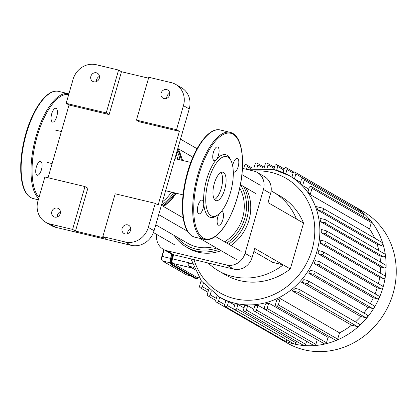 <?xml version="1.0" encoding="UTF-8"?>
<svg xmlns="http://www.w3.org/2000/svg" width="416" height="416" viewBox="0 0 416 416"><rect width="100%" height="100%" fill="white"/><g stroke="black" fill="none" stroke-linecap="round" stroke-linejoin="round"><path stroke-width="0.62" d="M40.846 161.59A7.082 2.803 103.4 0 0 40.539 161.465A7.082 2.803 103.4 0 0 36.171 167.705A7.082 2.803 103.4 0 0 37.248 175.24A7.082 2.803 103.4 0 0 40.628 171.943A7.082 2.803 103.4 0 0 42.052 164.596A7.082 2.803 103.4 0 0 40.846 161.59M56.748 116.657A7.082 2.803 103.4 0 0 55.879 108.316A7.082 2.803 103.4 0 0 51.511 114.556A7.082 2.803 103.4 0 0 52.593 122.091A7.082 2.803 103.4 0 0 54.631 121.014A7.082 2.803 103.4 0 0 56.748 116.657M218.171 214.583L216.694 215.691A32.261 12.761 -76.6 0 1 203.726 203.206A7.082 2.803 -76.6 0 1 202.301 210.553A7.082 2.803 -76.6 0 1 198.921 213.85A7.082 2.803 -76.6 0 1 197.844 206.31A7.082 2.803 -76.6 0 1 202.212 200.075A7.082 2.803 -76.6 0 1 203.726 203.206A32.261 12.761 -76.6 0 1 216.304 159.624A7.082 2.803 -76.6 0 1 214.261 160.701A7.082 2.803 -76.6 0 1 213.184 153.161A7.082 2.803 -76.6 0 1 217.552 146.926A7.082 2.803 -76.6 0 1 219.024 152.173A7.082 2.803 -76.6 0 1 216.304 159.624A32.261 12.761 -76.6 0 1 227.006 155.277A32.261 12.761 -76.6 0 1 230.22 159.052L231.036 160.706A30.69 12.142 -76.6 0 1 231.327 189.249A30.69 12.142 -76.6 0 1 218.171 214.583A30.69 12.142 -76.6 0 1 206.705 188.521A30.69 12.142 -76.6 0 1 227.978 157.118A30.69 12.142 -76.6 0 1 231.036 160.706M221.317 211.51A7.082 2.803 -76.6 0 1 221.962 211.484A7.082 2.803 -76.6 0 1 223.044 219.024A7.082 2.803 -76.6 0 1 218.67 225.259A7.082 2.803 -76.6 0 1 217.142 220.974A7.082 2.803 -76.6 0 1 219.034 213.881M232.669 165.885A7.082 2.803 -76.6 0 1 237.302 158.335A7.082 2.803 -76.6 0 1 238.384 165.875A7.082 2.803 -76.6 0 1 234.01 172.115A7.082 2.803 -76.6 0 1 233.277 171.61M220.99 172.484A14.638 5.788 -76.6 0 1 221.634 186.935A14.638 5.788 -76.6 0 1 214.531 199.534M223.553 172.448A14.638 5.788 -76.6 0 1 224.942 188.604A14.638 5.788 -76.6 0 1 216.117 200.663A14.638 5.788 -76.6 0 1 213.886 185.084A14.638 5.788 -76.6 0 1 222.919 172.193A14.638 5.788 -76.6 0 1 223.553 172.448M173.623 254.753L172.442 258.84A3.936 1.555 103.4 0 0 172.754 263.406L196.914 277.363A3.936 1.555 103.4 0 0 197.08 277.43A3.936 1.555 103.4 0 0 197.267 277.451M286.754 339.752L227.417 305.542A1.576 1.435 -60 0 1 225.222 306.571A1.576 1.435 -60 0 1 224.604 304.871L225.883 300.446A70.034 63.877 -60 0 0 228.561 301.574L234.686 305.115M237.9 304.387L236.704 308.542A1.576 1.435 120 0 1 234.51 309.566A1.576 1.435 120 0 1 233.891 307.866L235.087 303.716A70.034 63.877 -60 0 0 237.9 304.387L244.026 307.928M247.686 305.651L246.407 310.076A1.576 1.435 120 0 1 244.218 311.106A1.576 1.435 120 0 1 243.599 309.405L244.743 305.443A70.034 63.877 -60 0 0 247.686 305.651L253.812 309.187M257.946 305.287L256.552 310.112A1.576 1.435 120 0 1 254.358 311.137A1.576 1.435 120 0 1 253.739 309.436L254.857 305.573A70.034 63.877 -60 0 0 257.946 305.287L264.545 309.098M268.731 303.077L267.171 308.48A1.576 1.435 120 0 1 264.982 309.504A1.576 1.435 120 0 1 264.363 307.809L265.476 303.945A70.034 63.877 -60 0 0 268.731 303.077L328.052 337.35A70.034 63.877 -60 0 0 329.748 336.83M280.192 298.553L278.372 304.85A1.576 1.435 120 0 1 276.177 305.88A1.576 1.435 120 0 1 275.558 304.179L276.713 300.18A70.034 63.877 -60 0 0 280.192 298.553L339.513 332.826A70.034 63.877 -60 0 0 351.562 325.177L292.24 290.904A70.034 63.877 -60 0 0 295.261 288.408L299 289.302A1.576 1.435 -60 0 1 299.354 289.442L358.675 323.721A1.576 1.435 120 0 1 357.453 326.586L351.562 325.177M355.493 321.88A70.034 63.877 -60 0 0 360.849 316.54L301.527 282.266A70.034 63.877 -60 0 0 303.831 279.604L307.445 280.467A1.576 1.435 -60 0 1 307.798 280.608L367.12 314.881A1.576 1.435 120 0 1 365.898 317.746L360.849 316.54M363.865 313.004A70.034 63.877 -60 0 0 367.962 307.388L308.641 273.109A70.034 63.877 -60 0 0 310.409 270.317L314.023 271.18A1.576 1.435 -60 0 1 314.376 271.32L373.698 305.599A1.576 1.435 120 0 1 372.476 308.464L367.962 307.388M370.297 303.633A70.034 63.877 -60 0 0 373.355 297.82L314.033 263.546A70.034 63.877 -60 0 0 315.333 260.64L319.046 261.529A1.576 1.435 -60 0 1 319.4 261.669L378.721 295.942A1.576 1.435 120 0 1 377.499 298.808L373.355 297.82M375.097 293.852A70.034 63.877 -60 0 0 377.229 287.888L317.907 253.614A70.034 63.877 -60 0 0 318.776 250.609L322.66 251.534A1.576 1.435 120 0 1 323.56 253.568A1.576 1.435 120 0 1 321.792 254.54L317.907 253.614M378.409 283.681A70.034 63.877 -60 0 0 379.652 277.612L320.33 243.339A70.034 63.877 -60 0 0 320.767 240.23L324.906 241.218A1.576 1.435 120 0 1 325.811 243.251A1.576 1.435 120 0 1 324.038 244.223L320.33 243.339M380.24 273.125A70.034 63.877 -60 0 0 380.583 266.984L321.261 232.705A70.034 63.877 -60 0 0 321.235 229.486L325.749 230.563A1.576 1.435 120 0 1 326.648 232.596A1.576 1.435 120 0 1 324.88 233.568L321.261 232.705M380.484 262.127A70.034 63.877 -60 0 0 379.87 255.954L320.549 221.681A70.034 63.877 -60 0 0 319.982 218.332L325.031 219.539A1.576 1.435 120 0 1 325.936 221.572A1.576 1.435 120 0 1 324.163 222.544L320.549 221.681M378.872 250.583A70.034 63.877 -60 0 0 377.161 244.452L317.84 210.179A70.034 63.877 -60 0 0 316.555 206.658L322.447 208.068A1.576 1.435 120 0 1 323.352 210.101A1.576 1.435 120 0 1 321.578 211.073L317.84 210.179M374.717 238.202A70.034 63.877 -60 0 0 369.512 228.888L310.19 194.615A70.034 63.877 -60 0 0 308.043 191.641L309.197 187.642A1.576 1.435 -60 0 1 311.392 186.612L370.713 220.891A1.576 1.435 120 0 1 371.332 222.586L369.512 228.888M308.776 189.088L302.656 185.552A70.034 63.877 -60 0 0 300.284 183.342L301.402 179.478A1.576 1.435 -60 0 1 303.597 178.448L362.918 212.727A1.576 1.435 120 0 1 363.537 214.422L362.96 216.414M300.576 182.343L294.45 178.807A70.034 63.877 -60 0 0 291.912 177.18L293.03 173.311A1.576 1.435 -60 0 1 295.225 172.286L354.546 206.56A1.576 1.435 120 0 1 355.165 208.25M227.417 305.542L228.561 301.574M286.738 339.815A1.576 1.435 120 0 1 284.544 340.844L225.222 306.571M208.816 289.229L207.381 294.2A1.576 1.435 -60 0 0 208 295.901A1.576 1.435 -60 0 0 210.194 294.871L211.214 291.33M217.116 295.641L215.753 300.368A1.576 1.435 -60 0 0 216.372 302.068A1.576 1.435 -60 0 0 218.566 301.038L219.679 297.185M276.884 336.419A1.576 1.435 120 0 1 275.662 336.32M201.146 280.639L199.586 286.036A1.576 1.435 -60 0 0 200.205 287.737A1.576 1.435 -60 0 0 202.4 286.707L203.341 283.452M275.678 336.331A75.936 69.259 -60 0 0 277.129 337.199A75.936 69.259 -60 0 0 284.7 340.922A75.936 69.259 -60 0 0 294.185 343.98A1.576 1.435 120 0 1 293.831 343.84L234.51 309.566M285.75 173.774L286.993 169.478A1.576 1.435 -60 0 0 286.374 167.778A1.576 1.435 -60 0 0 284.18 168.808L283.098 172.557M302.656 185.552L304.216 180.149A1.576 1.435 -60 0 0 303.597 178.448M294.45 178.807L295.844 173.982A1.576 1.435 -60 0 0 295.225 172.286M310.19 194.615L312.01 188.313A1.576 1.435 -60 0 0 311.392 186.612M276.624 170.227L277.706 166.483A1.576 1.435 120 0 0 277.087 164.783A1.576 1.435 120 0 0 274.893 165.807L273.837 169.473M322.8 208.208L382.122 242.481A1.576 1.435 120 0 1 382.736 243.261A75.936 69.259 -60 0 0 371.082 221.208A75.936 69.259 -60 0 0 363.126 212.872A75.936 69.259 -60 0 0 354.578 206.575A75.936 69.259 -60 0 0 353.106 205.702A75.936 69.259 -60 0 0 351.629 204.875M296.462 341.292L296.026 342.815A1.576 1.435 120 0 1 294.185 343.98A75.936 69.259 -60 0 0 304.096 345.556A1.576 1.435 120 0 1 303.54 345.379L244.218 311.106M253.968 167.97L255.044 164.237A1.576 1.435 120 0 1 257.239 163.212A1.576 1.435 120 0 1 257.858 164.913L257.026 167.783M243.625 168.636L244.421 165.87A1.576 1.435 120 0 1 246.615 164.845A1.576 1.435 120 0 1 247.234 166.54L246.511 169.047M264.129 167.929L265.184 164.273A1.576 1.435 120 0 1 267.379 163.244A1.576 1.435 120 0 1 267.998 164.944L267.051 168.225M193.705 267.368L189.145 266.282A1.576 1.435 120 0 1 188.245 264.248A1.576 1.435 120 0 1 190.013 263.276L192.369 263.838M339.513 332.826L337.693 339.128A1.576 1.435 120 0 1 335.499 340.153L276.177 305.88M317.226 339.695L315.874 344.386A1.576 1.435 120 0 1 313.68 345.41L254.358 311.137M328.052 337.35L326.492 342.753A1.576 1.435 120 0 1 324.303 343.782L264.982 309.504M306.602 341.323L305.729 344.354A1.576 1.435 120 0 1 304.096 345.556A75.936 69.259 -60 0 0 314.454 345.587A75.936 69.259 -60 0 0 325.302 343.918A75.936 69.259 -60 0 0 336.736 340.215A75.936 69.259 -60 0 0 358.795 326.217A75.936 69.259 -60 0 0 367.416 317.19A75.936 69.259 -60 0 0 374.135 307.71A75.936 69.259 -60 0 0 379.262 297.851A75.936 69.259 -60 0 0 382.949 287.648A1.576 1.435 120 0 1 381.113 288.818L377.229 287.888M314.033 263.546L318.178 264.534A1.576 1.435 -60 0 0 319.4 261.669M301.527 282.266L306.576 283.473A1.576 1.435 -60 0 0 307.798 280.608M308.641 273.109L313.154 274.191A1.576 1.435 -60 0 0 314.376 271.32M292.24 290.904L298.132 292.308A1.576 1.435 -60 0 0 299.354 289.442M325.26 241.358L384.582 275.631A1.576 1.435 120 0 1 383.36 278.496L379.652 277.612M325.385 219.679L384.706 253.952A1.576 1.435 120 0 1 383.484 256.818L379.87 255.954M326.102 230.703L385.424 264.976A1.576 1.435 120 0 1 384.202 267.847L380.583 266.984M323.014 251.675L382.335 285.948A1.576 1.435 120 0 1 382.949 287.648A75.936 69.259 -60 0 0 385.247 277.113A75.936 69.259 -60 0 0 386.105 266.235A75.936 69.259 -60 0 0 385.377 254.977A75.936 69.259 -60 0 0 382.736 243.261A1.576 1.435 120 0 1 380.9 245.346L377.161 244.452M277.129 337.199L287.269 343.054A75.936 69.259 -60 0 0 385.226 311.958A75.936 69.259 -60 0 0 363.246 211.557L353.106 205.702M173.997 254.852L166.884 250.739A15.735 14.352 120 0 1 163.348 249.335L170.461 253.443A15.735 14.352 -60 0 0 173.997 254.852L233.745 269.116A15.735 14.352 -60 0 0 252.143 257.442L254.748 248.425L290.321 268.975L303.555 223.127L267.982 202.571L270.582 193.554A15.735 14.352 -60 0 0 264.399 176.571L257.28 172.458A15.735 14.352 120 0 1 263.468 189.441L270.582 193.554M163.348 249.335A15.735 14.352 120 0 1 156.702 234.442M242.45 168.355L253.75 171.054A15.735 14.352 120 0 1 257.28 172.458M252.143 257.442L245.029 253.334L263.468 189.441M245.029 253.334A15.735 14.352 120 0 1 226.632 265.008L233.745 269.116M253.864 251.488L272.662 262.35L283.208 264.867A63.705 58.105 120 0 1 218.566 270.858A63.705 58.105 120 0 1 208.177 263.011M290.321 268.975A63.705 58.105 120 0 1 225.68 274.966L218.566 270.858M271.123 190.897A63.705 58.105 120 0 1 273.213 192.046A63.705 58.105 120 0 1 296.442 219.019M273.213 192.046L280.327 196.154A63.705 58.105 120 0 1 303.555 223.127M166.884 250.739L226.632 265.008M50.102 224.037A19.672 17.945 120 0 1 45.687 222.279A19.672 17.945 120 0 1 37.955 201.048L44.897 176.998L84.963 186.566L87.844 188.23L75.478 231.072L72.597 229.408L50.102 224.037L55.864 227.365A19.672 17.945 -60 0 1 51.444 225.607L45.687 222.279M175.729 84.406A19.672 17.945 120 0 1 183.456 105.638L189.218 108.966A19.672 17.945 -60 0 0 181.485 87.74L175.729 84.406A19.672 17.945 120 0 0 171.309 82.649L148.814 77.277L136.448 120.12L176.514 129.693L179.395 131.357L158.137 205.015L155.256 203.351L148.314 227.401A19.672 17.945 120 0 1 125.315 241.998L131.076 245.326L55.864 227.365M125.315 241.998L102.82 236.626L105.7 238.29L75.478 231.072M189.218 108.966L154.071 230.729L148.314 227.401M131.076 245.326A19.672 17.945 -60 0 0 154.071 230.729M169.759 93.158A4.722 4.306 -60 0 0 166.759 98.348M130.707 228.452A4.722 4.306 -60 0 0 127.707 233.646M99.466 76.372A4.722 4.306 -60 0 0 96.465 81.562M60.414 211.666A4.722 4.306 -60 0 0 57.413 216.856M121.472 71.724L109.101 114.566L69.035 104.998L66.154 103.334L73.102 79.284A19.672 17.945 120 0 1 96.096 64.688L118.591 70.06L121.472 71.724L148.554 78.192M155.256 203.351L115.19 193.783L102.82 236.626M125.024 233.896A4.722 4.306 120 0 1 123.963 233.47A4.722 4.306 120 0 1 122.6 227.23A4.722 4.306 120 0 1 128.69 225.295A4.722 4.306 120 0 1 130.333 230.979A4.722 4.306 120 0 1 125.024 233.896M179.395 131.357L139.329 121.789L136.448 120.12M66.154 103.334L106.226 112.902L118.591 70.06M106.226 112.902L109.101 114.566M72.597 229.408L84.963 186.566M48.038 177.746L69.035 104.998M183.456 105.638L176.514 129.693M164.076 98.597A4.722 4.306 120 0 1 163.015 98.176A4.722 4.306 120 0 1 161.647 91.936A4.722 4.306 120 0 1 167.742 90.002A4.722 4.306 120 0 1 169.385 95.685A4.722 4.306 120 0 1 164.076 98.597M54.73 217.105A4.722 4.306 120 0 1 53.674 216.684A4.722 4.306 120 0 1 52.307 210.444A4.722 4.306 120 0 1 58.396 208.51A4.722 4.306 120 0 1 60.044 214.193A4.722 4.306 120 0 1 54.73 217.105M93.782 81.812A4.722 4.306 120 0 1 92.721 81.39A4.722 4.306 120 0 1 91.354 75.15A4.722 4.306 120 0 1 97.448 73.216A4.722 4.306 120 0 1 99.091 78.9A4.722 4.306 120 0 1 93.782 81.812M162.417 201.822A39.343 35.885 -60 0 0 171.522 192.119A39.343 35.885 120 0 1 162.417 201.822M177.835 159.323A39.343 35.885 -60 0 0 176.176 154.149A39.343 35.885 120 0 1 177.835 159.323M240.427 184.72A41.704 38.038 120 0 1 244.78 218.182A41.704 38.038 120 0 1 226.777 243.058M216.616 248.092A41.704 38.038 120 0 1 176.914 237.037M228.738 244.192A43.28 39.473 -60 0 0 246.74 218.837A43.28 39.473 -60 0 0 243.667 186.545M174.158 235.446A43.28 39.473 -60 0 0 186.43 247.078A43.28 39.473 -60 0 0 218.878 249.397M155.776 224.822L187.84 243.35A39.343 35.885 -60 0 0 213.938 246.542M224.645 241.826A39.343 35.885 -60 0 0 239.746 188.094M230.974 245.482A43.28 39.473 -60 0 0 248.976 220.126A43.28 39.473 -60 0 0 245.898 187.84M186.43 247.078L188.666 248.368A43.28 39.473 -60 0 0 221.109 250.692M25.017 190.715A54.293 21.476 -76.6 0 1 24.305 139.812A54.293 21.476 -76.6 0 1 47.944 94.718M33.103 198.541A55.084 21.788 -76.6 0 1 24.705 139.906A55.084 21.788 -76.6 0 1 58.692 91.39C46.878 88.098 31.309 110.588 24.544 138.559C21.091 152.766 19.978 165.63 21.206 177.164C22.677 189.462 26.645 196.586 33.103 198.541L38.319 199.789M38.678 198.541A55.084 21.788 -76.6 0 1 36.057 136.479A55.084 21.788 -76.6 0 1 68.531 93.74A55.084 21.788 -76.6 0 1 68.9 93.839L58.692 91.39M39.016 197.376A54.293 21.476 -76.6 0 1 37.17 136.349A54.293 21.476 -76.6 0 1 68.682 94.593M233.08 134.233A54.293 21.476 -76.6 0 1 227.318 221.666A54.293 21.476 -76.6 0 1 193.939 202.384A54.293 21.476 -76.6 0 1 233.08 134.233M204.615 239.502L194.776 237.151A55.084 21.788 -76.6 0 1 186.373 178.516A55.084 21.788 -76.6 0 1 220.36 130L230.204 132.35L232.773 133.38C242.819 138.752 245.404 164.07 239.356 189.857C236.018 204.09 231.192 216.076 224.89 225.805C218.02 236.106 211.26 240.672 204.615 239.502A55.084 21.788 -76.6 0 1 196.217 180.866A55.084 21.788 -76.6 0 1 230.204 132.35A55.084 21.788 -76.6 0 1 232.596 133.312M186.69 229.325A54.293 21.476 -76.6 0 1 185.973 178.417A54.293 21.476 -76.6 0 1 209.617 133.328M186.467 274.815A0.395 0.359 -60 0 0 186.633 274.908L162.474 260.952A0.395 0.359 120 0 1 162.24 260.744M170.186 262.792L162.474 260.952A3.936 1.555 -76.6 0 1 162.162 256.386L161.949 256.381A3.541 1.399 103.4 0 0 161.985 260.26M186.987 274.992A3.936 1.555 -76.6 0 1 186.8 274.976A3.936 1.555 -76.6 0 1 186.633 274.908L190.637 275.865M163.894 249.647L161.959 256.35M170.544 258.388L162.162 256.386L164.076 249.751M172.676 254.462L171.532 258.435L172.021 258.601L173.17 254.623M195.26 278.522A0.395 0.359 -60 0 0 195.421 278.616L171.262 264.659A5.507 2.179 -76.6 0 1 170.825 258.268L171.532 258.435A5.507 2.179 103.4 0 0 171.969 264.826A0.395 0.359 -60 0 0 172.427 264.534A5.117 2.023 -76.6 0 1 172.021 258.601M172 254.202L170.591 258.237C169.66 260.39 169.853 262.517 171.174 264.623A0.395 0.359 120 0 0 171.262 264.659L196.123 278.782A0.395 0.359 -60 0 0 196.586 278.491L172.427 264.534M171.049 264.493A0.395 0.359 120 0 0 171.174 264.623L195.66 278.71A5.507 2.179 -76.6 0 1 195.421 278.616L196.123 278.782A5.507 2.179 103.4 0 0 196.368 278.881L197.262 278.767L198.406 277.748M198.338 277.732A5.117 2.023 -76.6 0 1 196.586 278.491M171.782 254.108L170.617 258.263A5.117 2.023 103.4 0 0 170.617 263.791M171.813 254.124L170.628 258.232M199.259 277.924L196.914 277.363M172.754 263.406L192.02 268.008M192.275 263.578L172.442 258.84M225.8 300.726L219.367 297.008A70.034 63.877 -60 0 0 309.712 268.325A70.034 63.877 -60 0 0 289.437 175.729A70.034 63.877 -60 0 0 273.707 169.473M253.63 171.023A66.097 60.289 120 0 1 271.227 172.422A66.097 60.289 120 0 1 296.748 277.467A66.097 60.289 120 0 1 193.996 259.626M216.32 298.412L210.194 294.871M224.687 304.58L218.566 301.038M208.525 290.248L202.4 286.707M293.14 173.03L286.993 169.478M363.537 214.422L304.216 180.149M303.456 178.381L295.844 173.982M371.332 222.586L312.01 188.313M283.832 170.019L277.706 166.483M296.026 342.815L236.704 308.542M262.938 167.846L257.858 164.913M250.401 168.371L247.234 166.54M274.123 168.48L267.998 164.944M194.594 269.428L189.145 266.282M337.693 339.128L278.372 304.85M315.874 344.386L256.552 310.112M326.492 342.753L267.171 308.48M305.729 344.354L246.407 310.076M377.499 298.808L318.178 264.534M365.898 317.746L306.576 283.473M372.476 308.464L313.154 274.191M357.453 326.586L298.132 292.308M381.113 288.818L321.792 254.54M383.36 278.496L324.038 244.223M383.484 256.818L324.163 222.544M384.202 267.847L324.88 233.568M380.9 245.346L321.578 211.073M163.27 206.362A42.775 39.016 -60 0 0 175.874 193.159M182.229 160.373A42.775 39.016 -60 0 0 177.814 148.502M162.516 205.93A42.12 38.418 -60 0 0 175.053 192.962M181.402 160.176A42.12 38.418 -60 0 0 177.518 149.5M161.476 205.088A41.137 37.523 -60 0 0 173.711 192.639M180.071 159.858A41.137 37.523 -60 0 0 177.044 151.143M194.776 237.151C188.318 235.196 184.35 228.067 182.879 215.774C181.652 204.24 182.764 191.37 186.212 177.164C192.982 149.198 208.551 126.708 220.36 130M163.862 249.631L161.923 256.355C161.236 257.707 161.392 259.225 162.386 260.915L186.545 274.872L190.715 275.912M195.66 278.71L196.368 278.881M199.285 277.961L197.08 277.43M291.918 177.164L289.437 175.729L273.541 169.406L245.887 169.177M219.367 297.008L201.432 281.024L190.866 258.877M208 295.901L215.748 300.378M216.372 302.068L275.694 336.341M200.205 287.737L207.953 292.214M286.374 167.778L294.029 172.203M284.159 168.87L277.087 164.783M264.311 167.3L257.239 163.212M252.304 168.132L246.615 164.845M274.456 167.331L267.379 163.244M194.631 269.516L188.791 266.141M163.686 206.606L171.553 199.638L176.353 193.274M182.65 160.472L178.365 148.819M190.793 162.417L174.886 158.621M183.04 194.87L165.625 190.71M61.386 131.513L54.694 129.917M52.12 163.602L46.94 162.365M174.595 244.78L153.452 232.565M241.176 251.378L215.363 236.465M183.149 217.854L161.413 205.291M236.449 259.553L199.722 238.332M187.491 231.265L158.72 214.64M260.265 185.234L241.935 174.642M197.059 148.715L180.508 139.147M255.544 193.409L240.438 184.683M192.899 157.212L177.809 148.496"/></g></svg>
